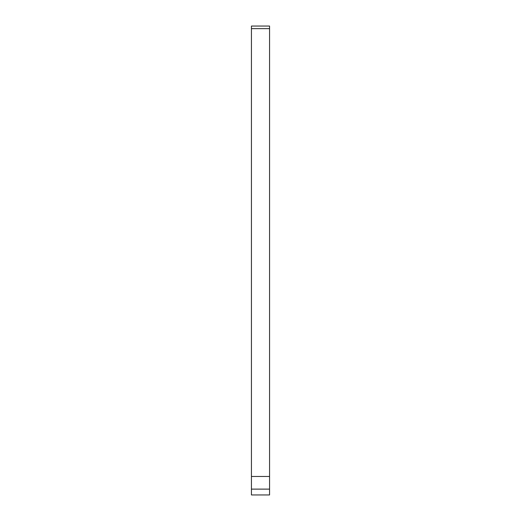 <?xml version="1.0" encoding="UTF-8"?>
<svg xmlns="http://www.w3.org/2000/svg" width="521" height="521" viewBox="0 0 521 521"><rect width="100%" height="100%" fill="white"/><g stroke="black" fill="none" stroke-linecap="round" stroke-linejoin="round"><path stroke-width="0.78" d="M269.565 489.121L269.565 26.05L251.435 26.05L251.435 494.95L269.565 494.95L269.565 489.121L251.435 489.121M269.565 28.642L251.435 28.642M269.565 476.468L251.435 476.468"/></g></svg>
